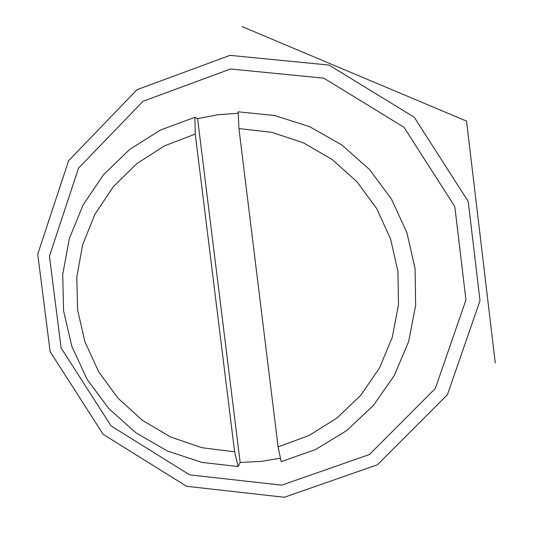 <?xml version="1.0" encoding="UTF-8"?>
<svg xmlns="http://www.w3.org/2000/svg" width="533" height="533" viewBox="0 0 533 533"><rect width="100%" height="100%" fill="white"/><g stroke="black" fill="none" stroke-linecap="round" stroke-linejoin="round"><path stroke-width="0.8" d="M278.106 446.874L238.937 128.56L271.89 132.351L303.437 142.824L332.219 159.54L357.01 181.8L376.744 208.669L390.582 238.991L397.931 271.47L398.497 304.723L392.261 337.336L379.516 367.93L360.814 395.213L336.976 418.045L309.007 435.508L278.106 446.874L281.177 461.658L315.556 449.526L346.736 430.544L373.38 405.5L394.32 375.432L408.624 341.62L415.653 305.509L415.08 268.659L406.906 232.674L391.482 199.115L369.469 169.447L341.826 144.969L309.766 126.734L274.695 115.528L238.131 111.803L238.937 128.56M195.251 134.076L234.62 451.824L202 447.727L170.88 437.107L142.551 420.424L118.159 398.371L98.712 371.854L84.994 341.973L77.585 309.94L76.785 277.067L82.648 244.714L94.954 214.219L113.209 186.843L136.681 163.738L164.411 145.895L195.251 134.076L194.898 117.293L197.583 118.652L240.156 462.477L261.476 461.371L280.445 458.153M284.329 497.262L186.57 486.283L103.162 434.335L50.142 351.647L37.743 254.168L68.584 160.739L137.028 89.691L229.95 55.359L329.014 65.059L414.228 117.22L468.214 201.467L480.006 300.665L447.434 394.693L377.451 464.756L284.329 497.262M281.77 485.163L189.668 474.856L111.071 425.92L61.108 348.009L49.442 256.16L78.531 168.148L143.031 101.27L230.549 68.99L323.804 78.158L404.007 127.287L454.822 206.584L465.942 299.959L435.328 388.49L369.456 454.502L281.77 485.163M234.62 451.824L238.158 466.535L240.156 462.477M238.158 466.535L201.987 462.431L167.429 451.025L135.922 432.823L108.772 408.591L87.106 379.349L71.828 346.323L63.587 310.879L62.721 274.495L69.303 238.697L83.068 204.992L103.469 174.804L129.672 149.433L160.58 129.979L194.898 117.293M238.204 113.269L217.724 114.762L197.583 118.652M242.229 26.65L466.548 121.118L495.257 363"/></g></svg>
